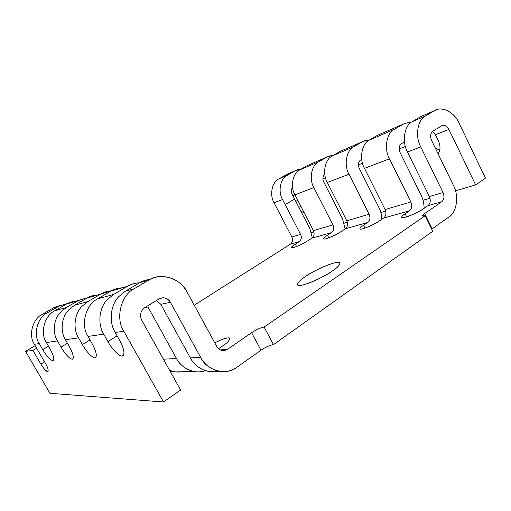 <?xml version="1.0" encoding="UTF-8"?>
<svg xmlns="http://www.w3.org/2000/svg" width="511" height="511" viewBox="0 0 511 511"><rect width="100%" height="100%" fill="white"/><g stroke="black" fill="none" stroke-linecap="round" stroke-linejoin="round"><path stroke-width="0.77" d="M294.956 194.819L313.409 230.621L332.929 224.885L313.875 187.614L294.956 194.819L313.875 187.614C308.785 179.15 311.531 164.951 318.749 161.77L299.81 169.888C292.752 173.005 290.024 186.694 294.956 194.819C290.024 186.694 292.752 173.005 299.81 169.888L318.749 161.77L326.804 157.12L307.692 165.36L299.81 169.888L307.692 165.36L329.371 155.996L333.159 155.446L331.154 155.593L326.804 157.12L318.749 161.77C311.531 164.951 308.785 179.15 313.875 187.614L332.929 224.885L313.409 230.621L294.956 194.819M324.811 174.36C322.754 176.225 322.371 178.697 323.655 181.763L342.479 218.753L345.117 228.947L342.479 218.753L323.655 181.763C322.371 178.697 322.754 176.225 324.811 174.36M369.134 214.243L348.994 174.238L327.347 182.484L346.822 220.803L369.134 214.243L346.822 220.803L327.347 182.484L348.994 174.238C343.622 165.142 346.375 150.01 353.868 146.708L332.227 155.989C324.9 159.221 322.154 173.778 327.347 182.484C322.154 173.778 324.9 159.221 332.227 155.989L353.868 146.708L362.216 141.847L340.396 151.256L332.227 155.989L340.396 151.256L364.88 140.685L369.191 140.161L366.732 140.276L362.216 141.847L353.868 146.708C346.375 150.01 343.622 165.142 348.994 174.238L369.134 214.243C370.539 217.731 370.079 220.484 367.754 222.496C370.079 220.484 370.539 217.731 369.134 214.243M361.731 159.33L360.542 160.039C358.205 161.904 357.738 164.593 359.137 168.1L379.021 207.779C380.746 211.139 381.691 214.965 381.858 219.27C381.691 214.965 380.746 211.139 379.021 207.779L359.137 168.1C357.738 164.593 358.205 161.904 360.542 160.039L361.731 159.33M410.844 201.979L389.491 158.819L364.477 168.343L385.09 209.548L410.844 201.979L385.09 209.548L364.477 168.343L389.491 158.819C383.806 148.988 386.54 132.79 394.313 129.36L369.344 140.071C361.737 143.425 358.99 158.966 364.477 168.343C358.99 158.966 361.737 143.425 369.344 140.071L394.313 129.36L402.955 124.275L377.808 135.121L369.344 140.071L377.808 135.121L405.715 123.074L410.838 122.634L407.631 122.666L402.955 124.275L394.313 129.36C386.54 132.79 383.806 148.988 389.491 158.819L410.844 201.979C412.339 205.741 411.885 208.692 409.483 210.826C411.885 208.692 412.339 205.741 410.844 201.979M404.476 141.873L401.378 143.751C398.97 145.718 398.503 148.592 399.998 152.374L421.058 195.157C423.006 199.009 424.028 203.391 424.13 208.296C424.028 203.391 423.006 199.009 421.058 195.157L399.998 152.374C398.503 148.592 398.97 145.718 401.378 143.751L404.476 141.873M407.478 151.971L429.355 196.537L443.018 192.519L420.764 146.913L407.478 151.971L420.764 146.913C414.849 136.501 417.544 119.491 425.503 115.984L412.256 121.663C404.373 125.138 401.659 141.809 407.478 151.971C401.659 141.809 404.373 125.138 412.256 121.663L425.503 115.984L434.337 110.74L421.013 116.489L412.256 121.663L421.013 116.489L437.103 109.526C444.474 106.742 455.256 113.985 459.102 123.113C454.745 112.382 441.332 105.509 434.337 110.74L425.503 115.984C417.544 119.491 414.849 136.501 420.764 146.913L443.018 192.519L429.355 196.537L407.478 151.971M441.613 125.834L432.868 131.186C430.403 133.23 429.955 136.245 431.514 140.238L453.449 185.429C459.127 195.47 456.828 212.506 449.054 216.881C456.828 212.506 459.127 195.47 453.449 185.429L431.514 140.238C429.955 136.245 430.403 133.23 432.868 131.186L441.613 125.834C444.417 124.646 446.857 125.84 448.933 129.424C447.323 126.396 445.196 125.061 442.558 125.425L441.613 125.834M54.913 310.694L66.277 307.552L78.343 300.583L66.532 304.019L54.913 310.694L66.532 304.019L87.764 297.613L78.343 300.583L66.277 307.552L54.913 310.694C44.559 315.491 39.762 333.019 46.386 342.536C39.762 333.019 44.559 315.491 54.913 310.694M75.519 301.171L66.532 304.019C69.439 302.301 72.786 301.33 76.573 301.1M100.776 294.061L86.87 298.105L74.478 305.284L87.86 301.579L100.776 294.061L111.366 290.848C107.38 291.161 103.848 292.228 100.776 294.061L87.86 301.579L74.478 305.284L86.87 298.105L100.776 294.061M96.464 295.064L86.87 298.105C89.974 296.265 93.551 295.224 97.588 294.988M147.973 306.983L144.734 307.66L147.973 306.983L176.525 358.537L147.973 306.983M163.405 359.169L176.525 358.537L163.405 359.169M127.469 286.307L110.874 291.129L97.595 298.89L113.595 294.464L127.469 286.307C130.592 284.429 134.169 283.292 138.2 282.89L139.548 282.819C134.987 283.037 130.963 284.199 127.469 286.307L113.595 294.464L97.595 298.89L110.874 291.129L127.469 286.307M121.152 287.865L110.874 291.129C114.202 289.137 118.028 288.025 122.353 287.789M218.063 371.063C207.677 374.141 195.03 367.403 190.335 357.872L160.805 304.294L156.513 300.449L160.805 304.294L170.406 302.288L160.805 304.294L190.335 357.872L200.657 357.374L170.406 302.288C168.815 299.44 166.311 297.932 162.894 297.753L159.055 298.89L144.626 307.731C140.499 310.937 139.522 315.07 141.675 320.116C139.522 315.07 140.499 310.937 144.626 307.731L159.055 298.89C163.622 296.776 167.404 297.907 170.406 302.288L200.657 357.374L190.335 357.872C194.352 365.231 200.631 369.779 209.171 371.523L216.236 371.446M148.72 280.13L139.624 282.775L125.329 291.219L134.118 288.785L148.72 280.13C152.01 278.137 155.772 276.936 160.013 276.534C172.284 276.572 181.29 281.721 187.039 291.96L216.728 346.445C218.005 348.796 219.998 350.188 222.726 350.635L227.35 349.415L220.177 349.882L227.35 349.415C223.16 351.645 219.621 350.655 216.728 346.445L187.039 291.96C181.054 278.54 160.352 271.852 148.72 280.13L134.118 288.785L125.329 291.219L139.624 282.775L148.72 280.13M150.234 279.293C146.261 279.747 142.722 280.903 139.624 282.775C142.722 280.903 146.261 279.747 150.234 279.293M172.335 371.299L170.425 371.784L172.335 371.299M169.639 370.373L175.132 371.88L181.731 371.81C177.668 372.468 173.638 371.989 169.639 370.373M205.403 370.654C202.075 371.823 198.543 372.161 194.8 371.676C186.502 369.996 180.409 365.62 176.525 358.537C181.328 368.45 195.093 374.818 205.403 370.654M237.008 367.198C232.256 370.692 226.552 372.097 219.902 371.408C211.19 369.619 204.77 364.943 200.657 357.374C206.77 370.839 226.807 375.968 237.008 367.198L260.974 350.207C265.739 347.039 269.917 345.18 273.5 344.631L432.753 231.291L425.101 215.776L432.753 231.291L273.5 344.631L264.104 327.04L273.5 344.631C269.917 345.18 265.739 347.039 260.974 350.207L251.591 332.725L260.974 350.207L237.008 367.198M322.875 178.78L325.507 177.751L322.875 178.78M358.307 164.912L362.523 163.258L358.307 164.912M399.097 148.937L405.389 146.478L399.097 148.937M435.072 134.099L435.404 134.725L448.933 129.424L475.658 184.944L455.486 190.807L475.658 184.944L485.45 178.128L475.658 184.944L448.933 129.424L435.404 134.725L432.523 131.423L435.072 134.099M300.832 206.214L298.897 207.389L300.832 206.214M300.64 210.768L304.396 213.138L300.64 210.768M297.76 200.255L295.818 201.417L297.76 200.255M294.93 194.774L292.988 195.924L294.93 194.774M294.387 193.624L292.228 194.455L294.387 193.624M313.933 231.988L311.455 232.709L313.933 231.988M429.987 198.23L423.012 200.255L429.987 198.23M385.684 211.113L380.855 212.519L385.684 211.113M347.378 222.259L344.21 223.179L347.378 222.259M423.811 115.269L421.013 116.489M438.131 153.868C440.539 150.036 440.616 145.686 438.349 140.806L435.404 134.725L438.349 140.806C440.616 145.686 440.539 150.036 438.131 153.868M343.009 150.119L340.396 151.256M310.158 164.28L307.692 165.36L310.292 164.242M295.147 170.77L287.386 175.222C280.437 178.282 277.722 191.638 282.551 199.539L285.202 204.655L294.591 199.041L291.973 193.963C290.848 191.51 291.053 189.332 292.599 187.435C291.053 189.332 290.848 191.51 291.973 193.963L294.591 199.041L285.202 204.655L300.609 234.389C301.86 237.436 301.394 239.863 299.222 241.658L295.301 244.162L296.54 246.532L295.301 244.162C292.662 245.842 291.359 247.005 291.391 247.65L293.946 247.42C298.124 246.098 302.819 243.836 308.044 240.636L312.023 238.081C314.227 236.242 314.687 233.757 313.409 230.621C314.687 233.757 314.227 236.242 312.023 238.081L331.537 232.626C333.792 230.723 334.251 228.142 332.929 224.885C334.251 228.142 333.792 230.723 331.537 232.626L327.474 235.258L328.784 237.813L327.474 235.258C325.175 236.67 323.897 237.851 323.648 238.816C324.351 240.464 339.048 233.355 341.31 231.432L345.436 228.736C347.716 226.795 348.176 224.15 346.822 220.803C348.176 224.15 347.716 226.795 345.436 228.736L367.754 222.496L363.538 225.281L364.963 228.104L363.538 225.281C361.264 226.692 360.031 227.893 359.833 228.89C360.581 230.838 377.201 222.943 379.443 220.88L383.716 218.031C386.073 215.974 386.533 213.144 385.09 209.548C386.533 213.144 386.073 215.974 383.716 218.031L409.483 210.826L405.121 213.777L406.667 216.881L405.121 213.777C402.904 215.182 401.723 216.396 401.589 217.411C402.355 219.743 421.434 210.896 423.593 208.66L428.007 205.646C430.441 203.455 430.888 200.421 429.355 196.537C430.888 200.421 430.441 203.455 428.007 205.646L441.689 201.819C444.136 199.59 444.583 196.492 443.018 192.519C444.583 196.492 444.136 199.59 441.689 201.819L424.641 213.56L432.178 228.845L449.054 216.881L432.178 228.845L424.641 213.56C423.127 214.594 422.418 215.355 422.514 215.846L425.101 215.776L264.104 327.04C260.565 327.704 256.394 329.601 251.591 332.725L227.35 349.415L251.591 332.725C256.394 329.601 260.565 327.704 264.104 327.04L425.101 215.776C421.856 216.479 421.703 215.738 424.641 213.56L441.689 201.819L428.007 205.646L423.593 208.66C421.268 210.391 412.377 215.272 405.37 217.264C398.944 218.893 402.202 215.629 405.121 213.777L409.483 210.826L383.716 218.031L379.443 220.88C377.156 222.521 368.878 227.044 362.836 228.775C357.33 230.161 360.74 227.025 363.538 225.281L367.754 222.496L345.436 228.736L341.31 231.432C339.074 232.99 331.339 237.213 326.056 238.726C321.298 239.921 324.798 236.906 327.474 235.258L331.537 232.626L312.023 238.081L308.044 240.636C302.819 243.836 298.124 246.098 293.946 247.42L293.346 247.58C290.293 248.212 290.944 247.069 295.301 244.162L299.222 241.658C301.394 239.863 301.86 237.436 300.609 234.389L282.551 199.539C277.722 191.638 280.437 178.282 287.386 175.222L295.147 170.77L297.574 169.709L301.12 169.141L295.147 170.77L286.582 174.462L295.147 170.77M332.335 271.022C337.081 267.975 339.604 265.318 339.911 263.056C337.828 259.147 310.132 272.446 305.527 276.496C300.602 279.574 297.919 282.34 297.466 284.799C299.325 288.792 327.711 275.218 332.335 271.022C327.781 274.388 311.921 283.088 301.752 285.221C292.726 286.639 300.219 279.862 305.527 276.496C310.075 273.257 324.498 265.279 334.903 262.775C344.535 260.84 338.001 267.387 332.335 271.022M222.911 345.749C227.127 343.047 229.439 340.601 229.841 338.403C229.247 336.564 220.458 339.706 214.799 342.894C220.33 339.815 228.621 336.781 229.746 338.269C229.599 340.422 227.325 342.913 222.911 345.749L218.529 348.738L222.911 345.749M312.278 237.902L309.826 228.564L294.591 199.041L309.826 228.564L312.278 237.902M485.45 178.128L459.102 123.113L485.45 178.128M431.712 229.184L432.178 228.845L431.712 229.184M53.783 359.821L52.639 360.517L53.534 360.255C54.396 358.422 53.15 354.493 49.797 348.457L46.386 342.536L57.456 340.92C52.116 332.565 53.706 318.845 60.72 311.991L66.277 307.552L60.72 311.991C53.706 318.845 52.116 332.565 57.456 340.92L61.02 347.129L67.458 343.245L61.02 347.129L57.456 340.92L46.386 342.536L49.797 348.457C53.661 355.605 54.728 359.616 52.997 360.498L53.783 359.821M72.23 359.239L72.92 358.933C73.942 356.863 72.683 352.609 69.132 346.171L65.453 339.745C59.947 331.115 61.576 316.929 68.774 309.858L74.478 305.284L68.774 309.858C61.576 316.929 59.947 331.115 65.453 339.745L78.522 337.835C72.747 328.739 74.414 313.805 81.92 306.383L87.86 301.579L81.92 306.383C74.414 313.805 72.747 328.739 78.522 337.835L82.38 344.599L90.019 339.93L82.38 344.599L78.522 337.835L65.453 339.745L69.132 346.171C73.265 353.919 74.299 358.275 72.23 359.239C69.279 358.588 65.542 354.551 61.02 347.129C65.542 354.551 69.279 358.588 72.23 359.239L73.079 358.716L72.23 359.239M94.925 357.764L95.825 357.355C97.052 354.985 95.787 350.354 92.018 343.456L88.033 336.442C80.31 325.143 85.72 304.447 97.595 298.89C85.72 304.447 80.31 325.143 88.033 336.442L103.695 334.149C97.416 324.153 99.147 307.788 107.208 299.689L113.595 294.464L107.208 299.689C99.147 307.788 97.416 324.153 103.695 334.149L107.891 341.578L117.096 335.861L107.891 341.578L103.695 334.149L88.033 336.442L92.018 343.456C96.47 351.926 97.435 356.697 94.925 357.764C92.778 358.46 85.989 351.293 82.38 344.599C85.989 351.293 92.778 358.46 94.925 357.764L96.036 357.068L94.925 357.764M122.11 355.995L123.317 355.439C124.805 352.686 123.541 347.608 119.542 340.198L115.192 332.469C108.683 322.064 110.44 305.035 118.75 296.635L125.329 291.219L118.75 296.635C110.44 305.035 108.683 322.064 115.192 332.469L123.809 331.205C115.167 318.372 121.037 294.968 134.118 288.785C121.037 294.968 115.167 318.372 123.809 331.205L163.514 401.991L180.613 390.097L141.675 320.116L180.613 390.097L163.514 401.991L49.957 393.291L25.55 351.332L35.17 345.634L25.55 351.332L32.94 350.457L36.671 348.234L32.94 350.457L40.848 364.113L44.566 361.858L40.848 364.113C42.381 366.872 46.859 372.628 48.072 371.471C48.392 369.6 47.606 367.064 45.722 363.858C47.932 367.677 48.59 370.264 47.689 371.625C45.268 370.334 42.988 367.831 40.848 364.113L32.94 350.457L25.55 351.332L49.957 393.291L163.514 401.991L123.809 331.205L115.192 332.469L119.542 340.198C124.116 347.87 125.438 356.467 122.11 355.995C119.472 356.774 111.794 348.924 107.891 341.578C111.794 348.924 119.472 356.774 122.11 355.995L123.605 355.043L122.11 355.995M435.366 148.171L439.773 150.183L435.366 148.171M288.977 173.414L278.897 178.856L287.386 175.222L278.897 178.856C272.031 181.89 269.329 195.017 274.081 202.765L282.551 199.539L274.081 202.765L291.864 236.957L300.609 234.389L291.864 236.957C293.09 239.953 292.631 242.335 290.484 244.105L299.222 241.658L290.484 244.105L194.25 305.195L290.484 244.105C292.631 242.335 293.09 239.953 291.864 236.957L274.081 202.765C269.329 195.017 272.031 181.89 278.897 178.856L289.111 173.376M52.556 360.53L52.556 360.53C50.072 359.929 46.795 356.295 42.713 349.613L39.232 343.584L34.39 344.293L45.722 363.858L34.39 344.293L39.232 343.584C32.8 334.366 37.482 317.388 47.568 312.726L42.598 314.105C32.698 318.672 28.092 335.28 34.39 344.293C28.092 335.28 32.698 318.672 42.598 314.105L53.7 307.743L60.962 305.188L53.7 307.743L67.529 303.477L58.88 306.242L47.568 312.726C37.482 317.388 32.8 334.366 39.232 343.584L42.713 349.613L48.475 346.164L42.713 349.613C46.795 356.295 50.072 359.929 52.556 360.53L53.796 359.77L52.556 360.53M47.568 312.726L58.88 306.242L53.7 307.743L42.598 314.105L47.568 312.726M159.93 298.43L162.894 297.753M175.132 371.88L194.8 371.676M209.171 371.523L219.902 371.408M442.558 125.425L441.785 125.732"/></g></svg>
